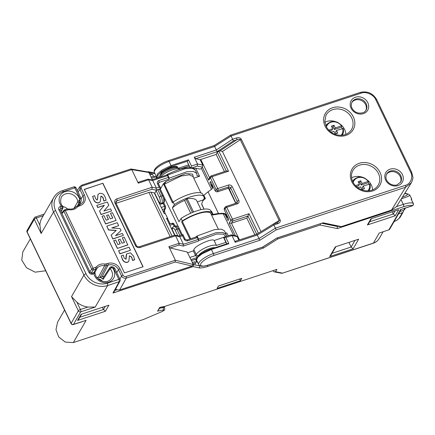 <?xml version="1.0" encoding="UTF-8"?>
<svg xmlns="http://www.w3.org/2000/svg" width="435" height="435" viewBox="0 0 435 435"><rect width="100%" height="100%" fill="white"/><g stroke="black" fill="none" stroke-linecap="round" stroke-linejoin="round"><path stroke-width="0.65" d="M45.664 270.76L35.126 272.179L26.453 267.688L21.75 260.103L22.805 251.941L30.325 238.891M405.447 208.099L404.561 209.643A1.832 1.604 -150.1 0 1 403.729 210.306L404.893 208.283M399.857 211.579L403.729 210.306M241.778 278.318L218.452 286.002L217.076 288.394L240.397 280.711L241.778 278.318M368.956 184.108A9.613 8.401 -150.1 0 0 368.168 182.695L368.662 181.509L368.173 181.438L362.007 183.472L360.718 180.791L358.141 181.64L359.435 184.32L355.466 185.625M236.526 137.928C238.761 137.373 240.354 137.803 241.294 139.233A1.468 0.44 154.3 0 0 240.278 139.711C239.75 139.037 238.587 139.064 236.787 139.793A1.468 0.56 71.8 0 0 236.526 137.928L232.611 139.222L231.072 136.019L361.061 93.193C365.791 91.127 373.872 94.699 375.758 99.686L410.683 172.26C413.462 176.953 410.558 184.141 405.404 185.332L275.415 228.157L273.881 224.971L257.281 235.063L258.972 238.581L275.415 228.157L276.203 229.865L259.76 240.289L258.972 238.581L213.406 253.594L211.41 249.451L202.161 253.784L197.686 257.286L196.538 260.048L198.713 264.572A12.843 3.844 -25.7 0 1 213.406 253.594A1.468 0.56 -108.2 0 1 213.656 255.475A11.375 3.404 154.3 0 0 200.916 263.556A11.375 3.404 154.3 0 0 208.137 265.056L262.512 247.14L276.899 238.021L323.053 222.812L341.344 226.613L391.478 210.094L405.659 187.213L276.203 229.865M241.294 139.233L280.173 220.012A1.468 0.44 154.3 0 0 279.156 220.496L277.699 222.562L276.975 222.894A1.468 0.56 -108.2 0 1 277.791 223.672L273.881 224.971M191.329 260.69L195.538 259.303L196.381 259.483M119.881 279.009L121.561 276.035L118.505 269.684A8.026 7.02 29.9 0 0 108.136 265.1L106.444 265.66L100.077 277.399L98.315 277.459L104.623 265.763A8.58 7.498 29.9 0 0 97.07 268.254L95.662 269.211L93.346 269.972L91.056 273.147M96.717 277.291A7.89 6.895 -150.1 0 1 98.315 277.459M130.462 169.182L131.06 169.014L131.761 169.606L82.449 185.854C81.247 186.403 80.877 187.316 81.34 188.594L84.401 194.945A9.314 8.14 29.9 0 1 80.078 205.646L77.468 206.826A9.864 8.618 29.9 0 1 68.79 209.686L65.288 210.518L93.117 268.341L96.352 266.959A9.864 8.618 -150.1 0 1 105.031 264.099L107.907 263.469A9.314 8.14 -150.1 0 1 119.935 268.786L122.991 275.137C123.719 276.328 124.747 276.78 126.068 276.497L175.381 260.25L193.156 264.491L192.112 266.089L175.147 262.033L175.381 260.239L168.856 246.683L179.155 243.279L178.921 245.068L170.177 247.95L187.148 252.006L193.45 264.551L193.167 266.606L112.986 293.027L114.062 291.912L120.006 281.032A1.832 1.832 0 0 0 120.049 279.357L114.889 268.629A1.832 0.549 -25.7 0 0 113.676 268.651A1.387 1.213 29.9 0 0 112.534 267.813L111.284 267.019L110.387 267.144M175.147 262.033L126.297 278.128L119.609 289.976L192.112 266.089M119.609 289.976L116.852 289.786L115.666 288.981M166.893 219.131L167.714 218.539L165.43 213.857M174.593 235.134L166.475 218.261L167.671 218.506M233.606 235.357L223.231 213.797M211.475 189.366L201.47 168.579L199.926 169.084L195.032 168.068L193.803 168.475M193.787 178.165L199.573 176.257L195.696 168.209M197.278 201.873L203.455 199.839A21.288 6.373 154.3 0 0 203.961 196.761A21.288 6.373 154.3 0 0 174.402 204.537L172.331 207.876A17.248 5.16 -25.7 0 1 184.554 200.421A1.832 0.549 -25.7 0 0 186.12 199.328L187.175 198.762A29.362 8.787 -25.7 0 1 196.745 200.763L201.035 209.681M225.368 232.79L226.907 233.057L228.19 235.726M211.742 215.466A21.288 6.373 -25.7 0 0 211.856 213.172A21.288 6.373 -25.7 0 0 182.298 220.942L181.085 218.419L179.013 221.758L172.331 207.876M211.856 213.172L210.638 210.643A21.288 6.373 154.3 0 0 181.085 218.419M182.298 220.942L181.667 221.964A1.832 0.549 -25.7 0 1 182.325 221.361A20.184 6.041 -25.7 0 1 210.861 213.645L218.305 229.109M195.027 237.352L196.75 236.444M196.473 236.874L197.06 235.955L198.567 239.087L215.956 232.72L222.889 232.431L226.243 234.628M197.06 235.955L214.488 229.664L221.301 229.136L224.384 230.735L226.146 234.394L226.504 236.281M196.419 236.961A1.468 0.56 71.8 0 1 196.555 236.847A1.468 0.56 71.8 0 1 197.37 237.624L198.24 239.424A1.283 0.489 71.8 0 1 198.469 241.055L198.567 239.087M102.899 183.238L84.254 189.383L124.453 272.908L143.099 266.764L102.899 183.238L84.303 189.491M115.84 202.753L116.961 200.801L151.902 189.29L152.185 187.235L148.601 179.791L147.895 179.187L138.341 182.243L138.292 183.178L148.596 179.78L152.723 180.514L152.016 179.905L147.895 179.187M131.761 169.606L138.292 183.178M174.799 235.15L178.997 236.02L179.764 236.7L175.571 235.83L140.097 247.515A3.67 3.208 -150.1 0 1 135.361 245.422A1.468 0.44 154.3 0 1 136.324 245.405C136.682 246.422 137.667 246.868 139.282 246.743L174.799 235.15L175.571 235.83L179.155 243.279L183.423 244.296L183.184 246.09L178.921 245.068M100.191 277.367L102.051 276.752A7.341 6.416 -150.1 0 1 104.052 276.41M193.156 264.491L192.672 263.479M170.177 247.95L168.856 246.683M225.83 236.504L223.351 234.128L216.739 234.041L198.73 240.555M193.314 250.913L195.565 255.59L196.196 254.497L193.918 249.761L193.314 250.913L187.539 252.817M193.918 249.761C194.086 246.112 212.894 237.543 214.123 240.555L223.644 237.309L225.895 237.526L228.864 243.703L211.41 249.451A0.734 0.283 -108.2 0 0 211.002 249.065A0.734 0.283 -108.2 0 0 210.931 249.119M185.136 239.402A1.468 0.44 154.3 0 0 185.158 239.206L182.95 234.612L182.537 235.786L179.764 236.7L183.423 244.296L198.24 239.424M160.363 189.274L160.673 188.333L158.465 183.739A1.468 0.44 154.3 0 0 157.497 183.755L159.15 187.191L156.377 188.105L152.723 180.514M178.943 227.973L163.826 196.571M160.716 188.437L163.391 183.69L172.554 203.031L173.19 202.009L174.402 204.537M214.123 240.555L216.478 245.449L225.901 242.344M181.444 235.101L178.415 228.815L175.419 225.885L173.831 226.407A5.503 2.104 71.8 0 1 176.887 229.316L178.415 228.815A1.468 0.44 -25.7 0 1 179.383 228.794L182.281 234.824M169.846 225.265L173.114 224.188L171.928 223.362M174.946 235.177L172.146 229.365A1.468 1.283 -150.1 0 1 172.162 228.206L172.608 227.434A1.468 1.283 -150.1 0 0 172.597 228.587L172.146 229.365M170.139 236.575L148.911 192.466A3.67 1.098 -25.7 0 1 150.929 192.167L154.251 192.857L164.196 213.525L165.392 213.775M148.911 192.466L116.058 203.292M106.216 264.029A1.283 0.489 71.8 0 1 106.444 265.66L104.623 265.763L105.031 264.099M197.37 237.624L187.746 240.794A1.468 0.56 -108.2 0 0 186.93 240.017L185.158 239.206A1.468 0.44 154.3 0 0 184.195 239.223L182.537 235.786M189.791 257.493L195.565 255.59L197.49 257.411M195.538 259.303L196.968 262.278L194.635 261.794L195.69 263.991L192.895 263.409M110.773 266.943A1.832 0.701 71.8 0 1 110.871 266.889A1.832 0.701 71.8 0 1 111.284 267.019A1.098 0.315 93.5 0 0 111.066 268.009L110.071 268.694L103.128 279.373A8.537 7.46 29.9 0 0 100.077 277.399M103.128 279.373L102.921 278.128L109.914 267.492A1.098 0.957 -146.7 0 0 110.071 268.694A8.988 7.857 29.9 0 1 111.447 278.318C107.304 285.039 95.695 280.504 95.173 273.441C94.955 272.761 94.477 272.462 93.737 272.533L91.796 273.175A1.832 0.701 -108.2 0 0 91.616 273.327M192.237 262.582L194.635 261.794M143.642 319.41L162.135 311.525L143.642 319.41L73.308 342.584L65.261 342.068L58.703 336.978L55.984 329.676L57.578 322.156L64.559 310.035M272.914 270.793L274.191 271.859L281.918 273.332L373.437 243.073L379.222 233.035L388.885 229.849L400.543 209.61L412.173 205.885A1.832 1.832 0 0 0 413.25 203.346A1.832 0.549 -25.7 0 0 413.13 203.243A1.832 1.691 112.4 0 1 412.358 205.717A14.681 4.393 154.3 0 0 403.637 206.717L337.255 228.587L320.127 225.025L320.595 223.704M87.886 307.039A18.352 16.041 -150.1 0 1 76.886 302.178L80.41 309.502L87.886 307.039L95.216 307.077L107.635 285.529A18.352 16.041 -150.1 0 1 83.939 275.056L53.565 211.943L41.151 233.497L39.895 225.314L36.371 217.995L43.255 215.727M44.185 214.112L35.355 217.021A1.832 1.832 0 0 0 34.338 217.848L27.117 230.381A1.832 1.604 29.9 0 0 27.095 231.828L71.139 323.341L78.354 310.808L71.525 296.605L76.886 302.178M321.889 223.28L337.332 226.483L337.152 226.162M404.92 193.173L408.541 194.206L409.955 195.342L407.731 196.582L401.385 198.871M400.988 199.518L403.321 204.363A16.514 4.943 -25.7 0 1 413.13 203.243L411.178 199.186L411.358 198.692M375.758 99.686A1.468 0.44 154.3 0 1 376.721 99.664L411.651 172.238L412.842 176.887C413.179 177.844 412.668 179.829 411.309 182.852L396.53 206.603L391.478 210.094M394.099 221.578A5.503 1.648 154.3 0 0 399.276 218.027L402.348 212.699L398.476 213.976M402.424 197.196L406.997 195.223L407.535 194.211L404.762 193.423M35.355 217.021A1.832 0.701 71.8 0 1 36.371 217.995A1.832 0.549 154.3 0 0 34.316 219.294L27.095 231.828A1.832 0.549 154.3 0 0 27.052 232.094L71.095 323.602A1.832 1.832 0 0 0 73.303 324.553L82.041 321.769M348.99 242.474L351.175 247.015L354.916 240.517M402.348 212.699A1.832 1.604 29.9 0 0 403.201 210.589L403.153 210.496M401.021 209.556L389.711 229.185A1.832 1.604 -150.1 0 1 388.885 229.849M239.593 279.036L240.397 280.711M392.294 211.899L393.322 213.982L395.23 215.776L367.374 224.955L368.478 223.818L371.37 218.794M102.459 307.393L103.486 309.475L105.395 311.264L77.533 320.448L81.051 314.342L108.913 305.163L105.395 311.264M102.535 281.298A8.472 7.406 29.9 0 0 97.772 278.552M274.191 271.859L275.545 271.685L282.32 273.093M160.151 307.463L157.573 311.161L159.732 307.414L164.131 306.631L276.877 269.379L275.545 271.685M164.131 306.631L276.877 269.379M337.332 226.483L337.255 228.587M411.178 199.186L413.25 203.346M109.914 267.492L110.871 266.889C112.627 266.476 113.965 267.057 114.889 268.629M95.124 273.615C95.238 273.196 94.846 273.251 93.949 273.767A10.821 9.461 -150.1 0 0 108.625 282.19A10.821 9.461 -150.1 0 0 112.534 267.813L111.066 268.009M92.818 274.142C91.187 274.496 89.92 273.936 89.023 272.468A1.832 0.549 -25.7 0 1 90.235 272.446L91.796 273.175A1.832 0.701 -108.2 0 1 92.818 274.142L93.949 273.767C93.982 272.729 93.862 272.364 93.607 272.669M90.235 272.446L60.095 209.828L60.057 209.24L60.574 208.811L62.558 208.158A1.098 0.968 26.5 0 0 63.086 207.712L61.047 211.801M89.023 272.468L58.888 209.849A1.832 0.549 -25.7 0 1 60.095 209.828M358.663 239.179L335.293 246.879L358.663 239.179L353.1 248.836L351.175 247.015L332.025 253.328M335.776 246.824L330.828 255.399L329.725 256.536L335.293 246.879M367.374 224.955L370.886 218.849L398.748 209.67L395.23 215.776M81.53 314.287L78.637 319.306L77.533 320.448M73.303 324.553A1.832 0.745 -107.7 0 0 73.504 324.385L86.108 320.361L73.308 342.584M320.127 225.025L277.72 239L277.264 237.983M277.72 239L263.333 248.119L262.838 247.026M408.541 194.206A1.832 1.805 105.9 0 0 407.535 194.211M202.199 253.17A10.277 3.078 -25.7 0 1 212.285 248.641M254.867 234.802L246.852 218.152L248.994 213.732L258.374 233.22M247.966 216.021L232.73 221.04L231.507 223.209L246.852 218.152M231.507 223.209L229.245 223.019L230.833 220.202L225.118 208.327L224.194 209.681L224.259 208.457L225.183 207.093A1.468 1.278 34.2 0 0 225.118 208.327A1.468 0.44 154.3 0 1 226.755 207.299L232.469 219.175L248.994 213.732M235.939 203.227L228.995 188.426M341.344 226.613L340.007 226.7L322.531 223.068M238.842 240.082L237.173 236.618L231.947 235.531L235.215 242.322L257.275 235.052L256.857 234.215M226.657 243.904L223.552 237.461M260.967 231.556L222.437 151.494L240.278 139.711L279.156 220.496L261 231.621M232.257 186.707L238.842 200.394A1.468 0.44 154.3 0 0 237.2 201.432L230.615 187.751A1.468 0.44 154.3 0 1 232.257 186.707C231.366 185.239 230.099 184.685 228.467 185.033L217.739 188.567L212.024 176.692A1.468 0.56 71.8 0 0 211.209 175.914A1.468 1.468 0 0 0 210.453 176.485A1.468 1.278 34.2 0 1 211.067 176.034A1.468 0.56 71.8 0 1 211.209 175.914L226.515 170.873L228.549 171.249L218.914 151.222L220.056 150.847L222.437 151.494M235.215 242.322L235.514 241.246M225.172 214.553L228.065 220.567L228.837 219.327L224.194 209.681M210.844 181.939A1.468 0.44 154.3 0 0 209.844 182.7L210.611 181.46L215.254 191.101L217.147 191.938L227.956 188.377L229.849 189.22L230.615 187.751L228.728 186.898L227.956 188.377M202.764 165.115L197.539 164.028L194.271 157.242L195.783 158.693L200.176 159.743L202.764 165.115L202.357 167.143L201.47 168.579M236.471 203.053L237.2 201.432L237.167 202.623L236.667 202.987A1.468 0.56 -108.2 0 1 237.483 203.765C238.962 203.091 239.413 201.97 238.842 200.394M411.309 182.858L405.659 187.213A1.468 0.56 -108.2 0 0 405.404 185.332M400.412 182.466A8.075 7.058 29.9 0 0 396.693 172.798A8.075 7.058 29.9 0 0 386.465 174.43M372.599 189.894A13.925 12.175 29.9 0 0 367.923 180.471M362.072 177.099A13.925 12.175 29.9 0 0 351.578 177.784M357.896 187.751L360.648 186.843L361.942 189.529L364.514 188.676L363.225 185.995L369.875 184.032A9.347 8.173 -150.1 0 1 369.81 188.937A9.347 8.173 -150.1 0 1 368.804 190.813M359.435 184.32L358.543 185.865L356.423 186.566M368.662 181.509L368.173 181.438A8.618 7.531 29.9 0 0 359.74 177.366A8.618 7.531 29.9 0 0 353.187 182.51M368.168 182.695L361.121 185.016L362.007 183.472M367.705 190.873A8.618 7.531 29.9 0 0 369.386 183.967L369.875 184.032M363.105 189.143L362.333 187.539L363.225 185.995M361.121 185.016L359.827 182.336L358.663 182.716M359.827 182.336L360.718 180.791M208.137 265.056A1.468 0.56 71.8 0 1 207.99 265.187L262.539 247.216L276.921 238.097L323.053 222.812M237.173 236.618L236.281 235.911L231.181 234.851L223.862 237.151L226.798 243.861M225.895 237.526L231.947 235.531L231.181 234.851M228.864 243.703L227.494 243.627L211.002 249.065C204.809 251.381 200.432 253.861 197.86 256.514C196.56 258.031 196.114 259.206 196.538 260.048M277.699 222.562L277.1 222.889M273.876 224.96L273.457 224.123M276.975 222.894L273.436 224.058L256.835 234.155L235.27 241.256M235.721 203.303L228.505 188.311M211.948 213.395L212.715 214.999L218.957 213.911L222.666 213.775A3.67 3.208 -150.1 0 1 226.434 216.043L226.515 216.206A3.67 3.208 29.9 0 0 228.174 217.946M227.69 216.945A3.67 3.208 -150.1 0 1 226.782 215.738L226.7 215.575A3.67 3.208 29.9 0 0 222.932 213.313L218.468 213.476L208.05 191.824L203.841 195.288L205.412 198.539L202.857 200.791L201.666 203.852L204.026 209.153M211.861 184.059A3.67 3.208 29.9 0 0 212.204 185.446L212.28 185.609A3.67 3.208 -150.1 0 1 212.242 188.507A3.67 3.208 -150.1 0 1 211.426 189.399L208.05 191.824M218.468 213.476L213.052 214.417L211.486 211.165L210.926 211.241M203.939 209.164L201.976 204.896M201.666 203.852L202.009 205.151M204.977 198.92L204.048 196.99M212.095 188.73A3.67 3.208 29.9 0 0 212.014 186.077L211.937 185.914A3.67 3.208 -150.1 0 1 211.693 183.706M211.16 211.725L211.486 211.165M212.715 214.999L213.052 214.417M342.079 135.274A9.347 8.173 29.9 0 0 343.079 133.398A9.347 8.173 29.9 0 0 343.15 128.499L336.494 130.462L337.788 133.143L335.211 133.991L333.922 131.31L331.171 132.213M131.767 169.617L148.868 172.494L147.949 171.972L131.06 169.014M173.19 202.009A21.288 6.373 -25.7 0 1 202.743 194.238L203.961 196.761M173.086 202.172L164.408 184.135L180.993 176.061L189.23 174.799L193.004 176.534L200.872 192.89M158.465 183.739L158.422 182.983L159.036 182.461L168.66 179.285L169.248 178.165L186.637 171.792L193.57 171.51L196.832 173.489L196.99 175.642L199.573 176.257M169.248 178.165L167.741 175.033L185.163 168.742L191.982 168.214L195.065 169.824L196.832 173.489M166.746 174.968L167.089 174.495C179.231 168.628 192.101 164.957 195.065 169.824M168.66 179.285A1.468 0.56 -108.2 0 0 168.399 177.426L167.535 175.62A1.283 0.489 -108.2 0 0 166.817 174.941L151.848 179.878M166.986 174.598L167.741 175.033M148.944 172.624L152.353 179.709M163.75 184.739A1.832 0.549 154.3 0 1 164.408 184.135L165.991 181.411L163.391 183.69M179.856 169.356L179.726 169.084L189.154 165.98M162.467 195.685C163.767 198.681 164.109 201.024 163.506 202.705L163.098 203.466L163.712 203.031L164.196 202.128A1.468 1.3 28 0 1 163.506 202.705L161.885 203.237A5.503 2.104 -108.2 0 0 160.945 196.185L162.467 195.685A1.468 0.44 -25.7 0 1 163.435 195.663L160.325 189.198A1.468 0.44 154.3 0 0 159.357 189.214L162.467 195.685M157.829 189.72A1.468 0.44 154.3 0 0 156.187 190.758L159.297 197.229A1.468 0.44 -25.7 0 1 160.945 196.185L157.829 189.72L159.357 189.214M163.141 211.339L163.712 211.149L163.864 212.835M161.276 207.462L164.544 206.386L164.881 208.713A1.468 1.283 25.6 0 0 165.588 208.104L165.512 206.369L163.816 202.84M156.187 190.758L154.757 193.238L159.542 203.178A1.468 1.283 29.9 0 0 161.439 204.015L163.098 203.466M154.757 193.238L154.474 193.33M162.288 209.567L164.881 208.713L163.712 211.149A1.468 1.283 25.6 0 0 164.419 210.54L165.588 208.104M151.902 189.29L156.094 190.16L156.377 188.105L152.185 187.235L116.71 198.925A3.67 3.208 29.9 0 0 115.009 203.14L135.361 245.422M160.7 188.632L159.15 187.191M168.399 177.426L158.775 180.596A1.468 0.56 71.8 0 1 159.036 182.461L158.443 183.69M159.275 177.431A1.832 1.604 29.9 0 1 159.466 176.686A1.832 1.604 29.9 0 1 159.471 176.681C162.146 171.711 176.3 165.942 179.095 168.388L179.726 169.084A11.745 3.513 -25.7 0 0 170.264 170.672A11.745 3.513 -25.7 0 0 160.183 177.132M150.053 174.93L152.451 174.141L149.656 173.56L148.335 171.733L147.508 171.896M152.451 174.141L153.506 176.333L155.839 176.817L156.562 178.323M151.63 178.203L155.839 176.817M151.108 177.121L153.506 176.333M113.676 268.651L118.842 279.379L107.32 283.174A16.514 14.437 29.9 0 1 85.994 273.751L55.62 210.643A16.514 14.437 -150.1 0 1 63.282 191.666A1.832 0.701 -108.2 0 0 62.259 190.699C58.524 191.965 55.691 194.227 53.766 197.479L41.798 218.261A18.352 16.041 29.9 0 0 39.895 225.314M63.064 206.587A8.472 7.406 -150.1 0 1 67.49 208.936M63.282 191.666L74.804 187.871L79.964 198.599A1.387 1.213 -150.1 0 1 79.833 199.861L79.708 201.405L78.724 200.812L77.822 201.682L73.95 208.316M63.086 207.712L62.857 206.304C60.644 204.412 60.112 201.448 61.253 197.408A8.988 7.857 -150.1 0 1 65.44 193.95A8.988 7.857 -150.1 0 1 77.822 201.682A1.098 0.946 30.1 0 0 79.339 202.628L78.104 205.38M79.165 205.032L81.144 201.291A3.219 2.817 29.9 0 1 79.643 202.531A1.832 0.701 -108.2 0 0 79.708 201.405L77.658 205.527M62.874 206.609L61.384 206.103A10.821 9.461 29.9 0 1 65.043 191.639A10.821 9.461 29.9 0 1 79.833 199.861L78.724 200.812M60.079 209.784L60.574 208.811A1.832 0.701 71.8 0 0 60.247 206.478L61.384 206.103L62.558 208.158L60.9 211.492M159.879 176.066L161.635 173.01A10.277 3.078 -25.7 0 1 171.058 167.981A10.277 3.078 -25.7 0 1 177.741 167.709L177.616 167.921M209.588 177.752L200.796 159.482L216.179 154.414L217.282 152.299L226.265 170.955M216.179 154.414L224.433 171.559M158.041 177.833L157.851 175.229L161.733 171.357L171.189 166.534L187.534 161.146L188.513 159.852L171.058 165.605L161.891 170.107L157.546 173.88L156.556 176.974L154.371 172.434A12.843 3.844 -25.7 0 1 169.063 161.456L214.629 146.443L231.072 136.019L230.642 135.198M232.605 139.211L216.331 149.972L214.199 145.622M189.926 167.595L187.18 161.543L190.095 167.595M187.534 161.146L187.18 161.543M177.741 167.709L177.502 167.209C177.42 164.604 164.8 168.764 161.396 172.516L159.368 176.855M200.796 159.482L200.176 159.743M218.914 151.222L217.282 152.299M161.396 172.516L161.635 173.01M351.839 102.481A8.075 7.058 -150.1 0 1 355.205 100.028A8.075 7.058 -150.1 0 1 363.937 102.285A8.075 7.058 -150.1 0 1 365.791 110.523M324.847 122.246A13.925 12.175 -150.1 0 1 326.614 121.512A13.925 12.175 -150.1 0 1 335.347 121.566M341.198 124.937A13.925 12.175 -150.1 0 1 345.874 134.361M328.74 130.092L332.704 128.787L331.416 126.101L333.993 125.253L335.282 127.933L341.442 125.905L341.932 125.971L341.437 127.161A9.613 8.401 29.9 0 1 342.231 128.57M336.38 133.605L335.608 132.006L336.494 130.462M343.15 128.499L342.66 128.428A8.618 7.531 -150.1 0 1 340.975 135.339M331.932 127.183L333.101 126.797L334.39 129.483L335.282 127.933M334.39 129.483L341.437 127.161M326.462 126.977A8.618 7.531 -150.1 0 1 333.014 121.827A8.618 7.531 -150.1 0 1 341.442 125.905L341.932 125.971M329.697 131.027L331.818 130.331L332.704 128.787M333.101 126.797L333.993 125.253M376.721 99.664C372.877 93.22 367.385 90.806 360.245 92.416L230.615 135.127L214.178 145.551L168.247 160.678A1.468 0.56 71.8 0 1 169.063 161.456L171.058 165.605A0.734 0.283 71.8 0 1 171.189 166.534M228.549 171.249L212.024 176.692A1.468 0.44 154.3 0 0 210.388 177.719A1.468 1.278 34.2 0 1 210.453 176.485L209.056 178.54L208.664 180.253L210.388 177.719L216.103 189.595L215.254 191.101M190.791 167.633L191.482 166.023L197.539 164.028L197.256 166.088L202.357 167.143L208.664 180.253M232.611 139.222L233.405 140.907L236.787 139.793L220.056 150.847M194.271 157.242L216.331 149.972L217.125 151.663L233.405 140.907M203.52 195.848L203.841 195.288M142.957 266.813L102.812 183.396M97.924 194.662L97.522 198.931L97.027 200.154M100.768 196.549L101.176 196.245L102.937 197.669L103.878 201.095L106.135 200.225L104.955 196.647C103.862 194.124 102.04 193.037 99.49 193.39L97.962 194.586L97.614 198.773L97.114 199.997L95.526 198.621L94.667 195.701L92.617 196.381L93.721 199.486C94.732 201.949 96.467 203.025 98.93 202.726L100.338 201.612L100.855 196.397L101.263 196.093L103.03 197.517L103.97 200.937L106.135 200.225M92.617 196.381L93.634 199.643C94.645 202.101 96.38 203.183 98.843 202.879L100.289 201.688M103.938 211.078L108.826 205.2L107.276 201.981L96.826 205.423L97.777 207.403L104.389 205.222L99.55 211.078L101.148 214.411L111.605 210.964L110.599 208.882L103.878 211.095L108.826 205.2M99.55 211.078L101.061 214.564L111.605 210.964M96.826 205.423L97.685 207.555L104.248 205.396M102.035 216.249L105.596 223.987L116.134 220.387L112.42 212.671L110.501 213.302L112.785 218.044L110.332 218.849L108.391 214.814L106.575 215.412L108.516 219.447L106.173 220.219L103.954 215.619L102.035 216.249L105.683 223.829L116.134 220.387M106.575 215.412L108.375 219.496M110.501 213.302L112.643 218.087M112.078 227.962L118.673 225.667L117.243 222.687L106.792 226.129L108.571 229.827L116.248 230.381L111.121 235.128L112.91 238.853L123.366 235.406L122.409 233.421L115.476 235.705L121.022 230.534L120.076 228.576L111.768 227.94L118.673 225.667M115.596 235.667L121.022 230.534M111.121 235.128L112.823 239.005L123.366 235.406M106.792 226.129L108.478 229.979L116.091 230.534M124.372 242.464L122.3 237.814L124.513 242.415L122.061 243.225L120.125 239.206L118.315 239.799L120.103 243.866M118.315 239.799L120.245 243.817L117.901 244.595L115.688 239.995L113.676 240.783L117.352 248.412L127.803 244.965L124.22 237.184L122.3 237.814M118.597 250.658L119.968 253.844L130.505 250.245L129.048 247.216L118.597 250.658L120.055 253.692L130.505 250.245M126.547 253.991L126.036 256.188L126.025 259.276M129.369 255.867L131.566 257.156L132.544 260.478L134.632 259.787L133.588 256.144L130.478 252.86L126.59 253.915L126.074 259.206L124.171 258.134L123.312 255.214L121.256 255.894L122.355 258.988C123.377 261.435 125.117 262.517 127.569 262.234L128.896 261.163L129.407 255.785L131.658 257.003L132.637 260.32L134.725 259.635M121.256 255.894L122.268 259.14C123.29 261.587 125.024 262.669 127.482 262.387L128.852 261.239M117.352 248.412L127.89 244.813M113.769 240.626L117.439 248.254M97.429 199.725L97.114 199.997M100.855 196.397L101.176 196.245M71.525 296.605L83.939 275.056A1.832 0.549 154.3 0 1 85.994 273.751M34.338 217.848A1.832 1.604 29.9 0 0 34.316 219.294L41.151 233.497M71.095 323.602A1.832 0.549 -25.7 0 1 71.139 323.341A1.832 1.604 -150.1 0 0 73.504 324.385L80.725 311.851A1.832 0.701 -108.2 0 0 80.41 309.502A1.832 0.549 154.3 0 0 78.354 310.808A1.832 1.604 -150.1 0 0 80.725 311.851L95.216 307.077M372.616 190.965A16.095 14.072 -150.1 0 1 350.392 174.234A16.095 14.072 -150.1 0 1 374.861 166.175A16.095 14.072 -150.1 0 1 372.616 190.965M398.009 185.576A9.543 8.341 -150.1 0 1 384.834 175.658A9.543 8.341 -150.1 0 1 399.335 170.879A9.543 8.341 -150.1 0 1 398.009 185.576M277.791 223.672C279.879 222.802 280.673 221.584 280.173 220.012M332.568 107.749A16.095 14.072 29.9 0 0 330.328 132.539A16.095 14.072 29.9 0 0 354.791 124.481A16.095 14.072 29.9 0 0 332.568 107.749M355.487 97.222A9.543 8.341 29.9 0 0 354.155 111.92A9.543 8.341 29.9 0 0 368.657 107.14A9.543 8.341 29.9 0 0 355.487 97.222M215.091 247.716A9.907 2.963 154.3 0 0 206.152 249.929A9.907 2.963 154.3 0 0 198.567 255.541L198.202 256.171M196.995 257.574L190.807 259.613M182.325 221.361L190.704 238.777M93.993 272.484L95.662 269.211A1.283 0.489 71.8 0 0 95.434 267.579M96.352 266.959A1.283 0.62 39 0 1 97.07 268.254L94.786 272.734M107.907 263.469A1.283 0.489 71.8 0 1 108.136 265.1L102.051 276.752M119.935 268.786A1.283 0.386 154.3 0 0 118.505 269.684L116.754 272.506M89.893 271.734L91.731 269.183L63.901 211.356A1.283 1.06 -139.8 0 1 63.994 210.23L61.634 213.025M61.944 213.667L63.901 211.356A1.283 0.386 154.3 0 1 65.288 210.518A1.283 0.489 -108.2 0 0 64.576 209.839A1.283 1.283 0 0 0 63.994 210.23M198.469 241.055L183.184 246.09M187.746 240.794C186.218 241.126 185.033 240.599 184.195 239.223M190.709 213.204L184.554 200.421M192.439 212.465L186.12 199.328M193.553 212.019L187.175 198.762M189.883 239.043L181.667 221.964M198.567 255.541A1.832 1.604 -150.1 0 1 196.196 254.497A11.745 3.513 -25.7 0 1 205.994 247.471A11.745 3.513 -25.7 0 1 216.478 245.449M177.855 235.781L175.245 230.36A1.468 0.44 -25.7 0 1 176.887 229.316L179.916 235.607M174.13 226.309L173.114 224.188A1.468 0.44 -25.7 0 1 174.082 224.172L174.973 226.031M175.245 230.36A4.035 1.544 -108.2 0 0 172.597 228.587M172.004 235.96L150.929 192.167M126.068 276.497A1.283 0.489 71.8 0 1 126.297 278.128C124.263 278.558 122.686 277.862 121.561 276.035A1.283 0.386 154.3 0 1 122.991 275.137M91.731 269.183A1.283 1.039 35.8 0 0 93.346 269.972A1.283 0.489 71.8 0 0 93.117 268.341A1.283 0.386 154.3 0 0 91.731 269.183M164.153 213.444A1.468 0.44 -25.7 0 1 165.077 213.438L165.224 213.743M136.324 245.405L115.976 203.123A1.468 0.44 154.3 0 0 115.009 203.14M139.282 246.743A1.468 0.56 71.8 0 1 140.097 247.515M193.211 264.632L199.545 265.818A13.577 4.062 154.3 0 0 200.182 265.91M199.339 265.388L199.545 265.818A1.468 1.305 -78.3 0 1 198.991 267.819L193.167 266.606M114.867 290.444L116.852 289.786M60.247 206.478C58.774 207.147 58.317 208.273 58.888 209.849M353.1 248.836L329.725 256.536M112.986 293.027L119.157 281.728L107.635 285.529A1.832 0.701 71.8 0 0 107.32 283.174M162.135 311.525A1.832 0.549 154.3 0 0 163.756 310.394A1.832 0.549 154.3 0 0 163.022 310.024L157.573 311.161M159.732 307.414L164.386 306.441M400.543 209.61L412.358 205.717A1.832 0.701 71.8 0 1 412.173 205.885M263.333 248.119L207.256 266.595A15.046 4.502 -25.7 0 1 198.991 267.819M370.886 218.849L398.748 209.67M81.051 314.342L108.913 305.163M396.53 206.603L403.321 204.363A1.832 0.701 71.8 0 1 403.637 206.717M373.437 243.073A12.843 11.228 29.9 0 0 379.249 238.445C377.89 240.745 375.889 242.344 373.252 243.241A1.832 0.701 -108.2 0 0 373.437 243.073M159.683 308.279L163.136 307.561A3.67 1.098 -25.7 0 1 164.696 307.746L164.158 306.621M162.82 306.909L163.136 307.561A1.832 1.115 78.2 0 1 163.022 310.024M369.647 221.779L393.322 213.982L395.04 210.997M79.812 317.273L103.486 309.475L105.205 306.485M403.18 212.035L400.108 217.369A1.832 1.604 -150.1 0 1 399.276 218.027M55.62 210.643A1.832 0.549 154.3 0 0 53.565 211.943A18.352 16.041 29.9 0 1 53.766 197.479M120.049 279.357A1.832 0.549 -25.7 0 0 118.842 279.379A1.832 0.701 71.8 0 1 119.157 281.728A1.832 1.615 28.6 0 0 120.006 281.032M207.256 266.595A1.468 0.56 -108.2 0 0 207.256 265.415M256.699 234.199L247.961 216.037M231.474 223.22L239.484 239.87M259.76 240.289L213.656 255.475M237.483 203.765L226.755 207.299A1.468 0.56 -108.2 0 0 225.939 206.527L236.667 202.987M212.334 187.876L209.844 182.7M235.362 235.721L229.245 223.019M400.7 182.02A8.075 7.058 29.9 0 0 397.226 171.874A8.075 7.058 29.9 0 0 386.704 173.957C385.595 176.441 385.682 178.687 386.96 180.688C389.635 185.011 394.833 185.87 397.193 184.799L400.7 182.02M377.971 185.544A14.627 12.789 29.9 0 0 371.996 166.648A14.627 12.789 29.9 0 0 352.649 170.955C351.197 173.908 351.072 177.094 352.274 180.52C353.437 183.586 355.477 186.115 358.396 188.094C362.806 190.856 367.271 191.552 371.8 190.187C374.475 189.279 376.531 187.73 377.971 185.544M352.687 181.525A9.347 8.173 -150.1 0 1 353.807 179.715L352.546 181.205M411.651 172.238A1.468 0.44 154.3 0 0 410.683 172.26M225.798 206.641A1.468 1.278 34.2 0 0 225.183 207.093A1.468 1.468 0 0 1 225.939 206.527M232.469 219.175A1.468 0.44 154.3 0 0 230.833 220.202A1.468 1.256 -150.6 0 0 232.73 221.04A1.468 0.56 -108.2 0 0 232.469 219.175M226.515 216.206L226.782 215.738M222.666 213.775L222.932 213.313M226.434 216.043L226.7 215.575M78.088 192.172L79.909 189.491L82.971 195.842A8.026 7.02 -150.1 0 1 82.71 202.454L79.366 204.967A1.283 0.489 -108.2 0 1 80.078 205.646M84.401 194.945A1.283 0.386 154.3 0 0 82.971 195.842L81.215 198.67M152.718 180.503L167.535 175.62M158.775 180.596C157.388 181.226 156.964 182.281 157.497 183.755M193.493 177.556L192.602 174.114L185.756 173.527L165.991 181.411M163.136 203.455L164.544 206.386A1.468 0.44 -25.7 0 1 165.512 206.369M161.439 204.015L161.885 203.237A1.468 1.283 29.9 0 1 159.988 202.4L159.542 203.178M156.094 190.16L160.694 188.649M159.297 197.229A4.035 1.544 71.8 0 1 159.988 202.4M80.317 186.104L79.909 189.491A1.283 0.386 154.3 0 1 81.34 188.594M67.604 209.757A1.283 0.489 -108.2 0 0 66.892 209.077L68.714 208.963C71.911 209.431 74.39 208.631 76.158 206.56A1.283 0.62 -141 0 0 76.141 206.582L79.366 204.967M68.79 209.686L68.714 208.963M77.468 206.826A1.283 0.62 -141 0 0 76.158 206.56M78.387 206.201A1.283 0.489 -108.2 0 0 77.669 205.527M82.449 185.854A1.283 0.489 -108.2 0 0 81.736 185.174L80.062 186.425L77.289 190.503M115.976 203.123L115.966 201.595A2.202 1.925 -150.1 0 1 116.961 200.801A1.468 0.56 -108.2 0 0 116.71 198.925M157.318 178.073L157.127 177.676M148.868 172.494L154.947 173.625M73.781 186.903A1.832 1.832 0 0 1 76.011 187.849A1.832 0.549 -25.7 0 0 74.804 187.871A1.832 0.701 -108.2 0 0 73.781 186.903L62.259 190.699M79.964 198.599A1.832 0.549 -25.7 0 1 81.171 198.577L76.011 187.849M154.659 173.032L154.338 172.978A1.468 1.305 101.7 0 1 154.702 173.125M191.482 166.023L188.513 159.852M195.783 158.693L217.125 151.663M192.031 167.807L197.256 166.088M217.147 191.938L218 190.432L228.728 186.898A1.468 0.56 71.8 0 0 228.467 185.033M355.738 99.104A8.075 7.058 -150.1 0 1 364.688 101.578A8.075 7.058 -150.1 0 1 366.074 110.077C364.932 112.469 362.268 113.437 358.081 112.98C355.623 112.322 353.731 110.952 352.41 108.87C351.061 106.841 350.953 104.558 352.084 102.013A8.075 7.058 -150.1 0 1 355.738 99.104M332.829 109.615A14.627 12.789 -150.1 0 1 349.278 114.345A14.627 12.789 -150.1 0 1 351.246 130.005C347.973 134.535 343.144 136.144 336.761 134.834C332.383 133.616 329.034 131.136 326.701 127.395L324.793 121.795L325.918 115.416A14.627 12.789 -150.1 0 1 332.829 109.615M341.932 125.884C337.043 120.587 332.09 120.016 327.082 124.182A9.347 8.173 29.9 0 0 325.962 125.992M360.245 92.416A1.468 0.56 71.8 0 1 361.061 93.193M218 190.432A1.468 1.256 -150.6 0 1 216.103 189.595A1.468 0.44 154.3 0 1 217.739 188.567A1.468 0.56 71.8 0 1 218 190.432M211.937 185.914L212.204 185.446M212.014 186.077L212.28 185.609M167.714 218.539L165.436 213.802M169.302 224.139L172.097 223.215C173.146 223.09 173.804 223.411 174.082 224.172M173.831 226.407L172.608 227.434M179.383 228.794C178.529 226.717 177.208 225.743 175.419 225.885M167.611 218.696L170.101 223.873M182.939 234.612L178.79 235.977M196.555 236.847L186.93 240.017M409.955 195.342L411.608 198.779M383.104 231.752L379.249 238.445M400.108 217.369L397.334 219.979L394.028 221.698M373.252 243.241L281.918 273.332M162.097 311.634C165.284 309.415 164.675 310.655 164.696 307.746M411.733 200.192L411.613 198.784M369.88 183.961L369.81 188.937L369.152 190.775M198.713 264.572C199.252 265.72 200.66 267.367 207.99 265.187M368.657 181.422C363.769 176.121 358.821 175.555 353.807 179.715M64.576 209.839L66.892 209.077M81.736 185.174L130.723 169.036M163.435 195.663C163.859 197.446 165.137 197.735 164.196 202.128M164.435 210.507L165.077 213.438M178.584 168.155L188.611 164.854M159.466 176.686L158.982 177.523M81.144 201.291L81.171 198.577M154.338 172.978L148.335 171.733M327.082 124.182L325.82 125.671M343.155 128.428L343.079 133.398L342.427 135.236M168.247 160.678C163.359 162.38 159.379 164.631 156.312 167.426C153.125 171.015 154.267 171.085 154.371 172.434M156.551 176.958L157.595 177.98M27.117 230.381A1.832 1.832 0 0 0 27.052 232.094"/></g></svg>
